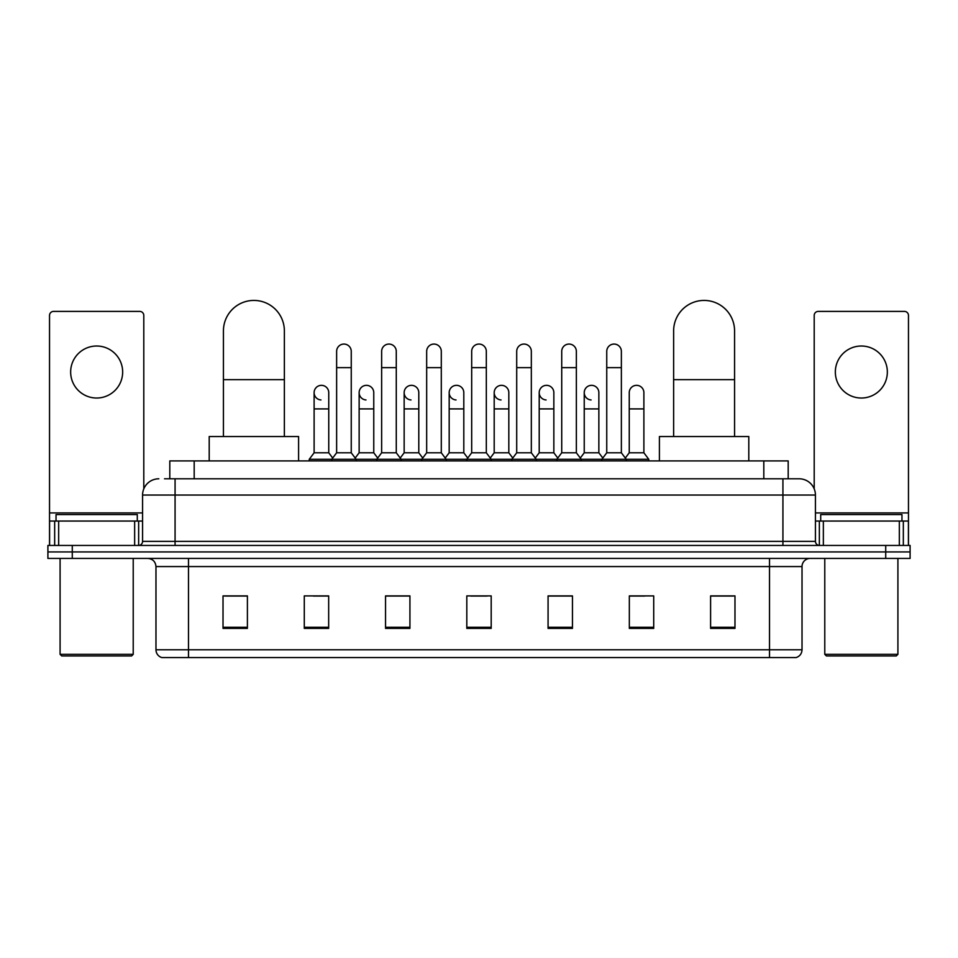 <?xml version="1.0" encoding="UTF-8"?>
<svg xmlns="http://www.w3.org/2000/svg" width="958" height="958" viewBox="0 0 958 958"><rect width="100%" height="100%" fill="white"/><g stroke="black" fill="none" stroke-linecap="round" stroke-linejoin="round"><path stroke-width="1.44" d="M169.806 478.796L169.806 460.918L788.195 460.918L788.195 478.796M164.884 478.796L799.176 478.796A16.25 16.25 0 0 1 815.426 495.046L815.426 541.366C815.641 543.809 817.006 545.174 819.497 545.437M164.513 478.796L175.075 478.796L175.075 495.046L142.574 495.046L142.574 541.366A4.06 4.06 0 0 1 138.503 545.437M158.824 478.796A16.25 16.25 0 0 0 142.574 495.046M72.281 545.437L47.9 545.437L47.9 551.928L72.281 551.928L47.9 551.928L47.9 558.43L72.281 558.43L72.281 551.928L885.719 551.928L72.281 551.928L72.281 545.437L885.719 545.437L885.719 551.928L910.1 551.928L885.719 551.928L885.719 558.43L72.281 558.43M885.719 558.43L910.1 558.43L910.1 545.437L885.719 545.437M815.426 495.046L782.925 495.046L782.925 478.796L799.176 478.796M802.026 649.775C801.798 653.667 799.846 656.266 796.17 657.571L769.514 657.571L769.514 649.775L802.026 649.775L802.026 566.561A8.131 8.131 0 0 1 810.145 558.43M769.514 657.571L161.83 657.571A8.131 8.131 0 0 1 155.974 649.775L155.974 566.561C155.495 561.628 152.789 558.921 147.855 558.43M734.978 628.4L734.978 595.9L710.596 595.9L710.596 628.4L734.978 628.4M653.715 628.4L653.715 595.9L629.334 595.9L629.334 628.4L653.715 628.4M572.453 628.4L572.453 595.9L548.072 595.9L548.072 628.4L572.453 628.4M247.404 628.4L247.404 595.9L223.022 595.9L223.022 628.4L247.404 628.4M328.666 628.4L328.666 595.9L304.285 595.9L304.285 628.4L328.666 628.4M409.928 628.4L409.928 595.9L385.547 595.9L385.547 628.4L409.928 628.4M491.191 628.4L491.191 595.9L466.809 595.9L466.809 628.4L491.191 628.4M629.334 596.056L644.698 596.056M710.596 596.056L733.349 596.056M403.342 596.056L397.091 596.056M313.302 596.056L328.666 596.056M224.651 596.056L247.404 596.056M560.909 596.056L554.658 596.056M470.869 596.056L487.131 596.056M409.928 596.056L385.547 596.056M572.453 596.056L548.072 596.056M96.662 346.018A26.01 26.01 0 0 0 70.653 372.015A26.01 26.01 0 0 0 96.662 398.025A26.01 26.01 0 0 0 122.66 372.015A26.01 26.01 0 0 0 96.662 346.018M134.647 545.437L134.647 521.056L58.666 521.056L58.666 545.437M143.796 488.879L143.796 315.457A4.06 4.06 0 0 0 139.724 311.398L53.588 311.398A4.06 4.06 0 0 0 49.529 315.457L49.529 521.056L58.666 521.056M134.647 521.056L142.574 521.056M49.529 545.437L49.529 521.056M131.605 655.955L61.719 655.955L60.091 654.326L133.222 654.326L131.605 655.955M60.091 558.43L60.091 654.326M133.222 558.43L133.222 654.326M137.293 521.056L137.293 514.554L56.031 514.554L56.031 521.056M223.43 436.537L223.43 330.893A30.476 30.476 0 0 1 253.906 300.429A30.476 30.476 0 0 1 284.37 330.893A30.476 30.476 0 0 0 253.906 300.429M284.37 436.537L284.37 330.893M298.597 460.918L298.597 436.537L209.203 436.537L209.203 460.918M673.63 436.537L673.63 330.893A30.476 30.476 0 0 1 704.094 300.429A30.476 30.476 0 0 1 734.57 330.893A30.476 30.476 0 0 0 704.094 300.429M734.57 436.537L734.57 330.893M748.797 460.918L748.797 436.537L659.403 436.537L659.403 460.918M336.629 367.632L351.251 367.632L351.251 452.787L336.629 452.787L336.629 351.382A7.317 7.317 0 0 1 344.401 344.078A7.317 7.317 0 0 1 351.251 351.382A7.317 7.317 0 0 0 344.401 344.078M336.629 452.787L331.755 459.289L331.755 460.918M351.251 452.787L356.125 459.289L309.242 459.289L309.242 460.918M381.643 452.787L381.643 367.632L396.277 367.632L396.277 452.787L381.643 452.787L376.769 459.289L356.125 459.289L356.125 460.918M381.643 367.632L381.643 351.382A7.317 7.317 0 0 1 389.415 344.078A7.317 7.317 0 0 1 396.277 351.382A7.317 7.317 0 0 0 389.415 344.078M396.277 452.787L401.151 459.289L376.769 459.289L376.769 460.918M426.669 452.787L426.669 367.632L441.291 367.632L441.291 452.787L426.669 452.787L421.795 459.289L401.151 459.289L401.151 460.918M426.669 367.632L426.669 351.382A7.317 7.317 0 0 1 434.441 344.078A7.317 7.317 0 0 1 441.291 351.382A7.317 7.317 0 0 0 434.441 344.078M441.291 452.787L446.165 459.289L421.795 459.289L421.795 460.918M471.683 452.787L471.683 367.632L486.317 367.632L486.317 452.787L471.683 452.787L466.809 459.289L446.165 459.289L446.165 460.918M471.683 367.632L471.683 351.382A7.317 7.317 0 0 1 479.455 344.078A7.317 7.317 0 0 1 486.317 351.382A7.317 7.317 0 0 0 479.455 344.078M486.317 452.787L491.191 459.289L466.809 459.289L466.809 460.918M516.709 452.787L516.709 367.632L531.331 367.632L531.331 452.787L516.709 452.787L511.835 459.289L491.191 459.289L491.191 460.918M516.709 367.632L516.709 351.382A7.317 7.317 0 0 1 524.481 344.078A7.317 7.317 0 0 1 531.331 351.382A7.317 7.317 0 0 0 524.481 344.078M531.331 452.787L536.205 459.289L511.835 459.289L511.835 460.918M561.723 452.787L561.723 367.632L576.357 367.632L576.357 452.787L561.723 452.787L556.849 459.289L536.205 459.289L536.205 460.918M561.723 367.632L561.723 351.382A7.317 7.317 0 0 1 569.495 344.078A7.317 7.317 0 0 1 576.357 351.382A7.317 7.317 0 0 0 569.495 344.078M576.357 452.787L581.231 459.289L556.849 459.289L556.849 460.918M606.749 452.787L606.749 367.632L621.371 367.632L621.371 452.787L606.749 452.787L601.875 459.289L581.231 459.289L581.231 460.918M606.749 367.632L606.749 351.382A7.317 7.317 0 0 1 614.521 344.078A7.317 7.317 0 0 1 621.371 351.382A7.317 7.317 0 0 0 614.521 344.078M621.371 452.787L626.245 459.289L601.875 459.289L601.875 460.918M643.884 452.787L643.884 408.91L629.25 408.91L629.25 452.787L643.884 452.787L648.758 459.289L626.245 459.289L626.245 460.918M320.966 399.953A7.317 7.317 0 0 1 314.116 392.66A7.317 7.317 0 0 1 321.888 385.356A7.317 7.317 0 0 1 328.75 392.66L328.75 408.91L314.116 408.91L314.116 392.66M328.75 408.91L328.75 452.787L314.116 452.787L314.116 408.91M314.116 452.787L309.242 459.289M328.75 452.787L332.689 458.044M365.992 399.953A7.317 7.317 0 0 1 359.142 392.66A7.317 7.317 0 0 1 366.914 385.356A7.317 7.317 0 0 1 373.764 392.66L373.764 408.91L359.142 408.91L359.142 392.66M373.764 408.91L373.764 452.787L359.142 452.787L359.142 408.91M359.142 452.787L355.19 458.044M373.764 452.787L377.703 458.044M411.006 399.953A7.317 7.317 0 0 1 404.156 392.66A7.317 7.317 0 0 1 411.928 385.356A7.317 7.317 0 0 1 418.79 392.66L418.79 408.91L404.156 408.91L404.156 392.66M418.79 408.91L418.79 452.787L404.156 452.787L404.156 408.91M404.156 452.787L400.216 458.044M418.79 452.787L422.729 458.044M456.032 399.953A7.317 7.317 0 0 1 449.182 392.66A7.317 7.317 0 0 1 456.954 385.356A7.317 7.317 0 0 1 463.804 392.66L463.804 408.91L449.182 408.91L449.182 392.66M463.804 408.91L463.804 452.787L449.182 452.787L449.182 408.91M449.182 452.787L445.231 458.044M463.804 452.787L467.744 458.044M501.046 399.953A7.317 7.317 0 0 1 494.196 392.66A7.317 7.317 0 0 1 501.968 385.356A7.317 7.317 0 0 1 508.818 392.66L508.818 408.91L494.196 408.91L494.196 392.66M508.818 408.91L508.818 452.787L494.196 452.787L494.196 408.91M494.196 452.787L490.256 458.044M508.818 452.787L512.769 458.044M546.072 399.953A7.317 7.317 0 0 1 539.21 392.66A7.317 7.317 0 0 1 546.994 385.356A7.317 7.317 0 0 1 553.844 392.66L553.844 408.91L539.21 408.91L539.21 392.66M553.844 408.91L553.844 452.787L539.21 452.787L539.21 408.91M539.21 452.787L535.271 458.044M553.844 452.787L557.784 458.044M591.086 399.953A7.317 7.317 0 0 1 584.236 392.66A7.317 7.317 0 0 1 592.008 385.356A7.317 7.317 0 0 1 598.858 392.66L598.858 408.91L584.236 408.91L584.236 392.66M598.858 408.91L598.858 452.787L584.236 452.787L584.236 408.91M584.236 452.787L580.297 458.044M598.858 452.787L602.81 458.044M629.25 408.91L629.25 392.66A7.317 7.317 0 0 1 637.034 385.356A7.317 7.317 0 0 1 643.884 392.66L643.884 408.91M629.25 452.787L625.311 458.044M648.758 459.289L648.758 460.918M861.338 346.018A26.01 26.01 0 0 0 835.34 372.015A26.01 26.01 0 0 0 861.338 398.025A26.01 26.01 0 0 0 887.347 372.015A26.01 26.01 0 0 0 861.338 346.018M899.334 545.437L899.334 521.056L823.353 521.056L823.353 545.437M908.471 545.437L908.471 521.056L908.471 545.437M899.334 521.056L908.471 521.056L908.471 315.457A4.06 4.06 0 0 0 904.412 311.398L818.276 311.398A4.06 4.06 0 0 0 814.204 315.457L814.204 488.879M815.426 521.056L823.353 521.056M896.281 655.955L826.395 655.955L824.778 654.326L897.909 654.326L896.281 655.955M824.778 558.43L824.778 654.326M897.909 558.43L897.909 654.326M901.969 521.056L901.969 514.554L820.707 514.554L820.707 521.056M194.187 478.796L194.187 460.918M763.813 478.796L763.813 460.918M175.075 545.437L175.075 541.366L815.426 541.366M142.574 541.366L175.075 541.366L175.075 495.046L782.925 495.046L782.925 545.437M769.514 558.43L769.514 566.561L155.974 566.561M802.026 566.561L769.514 566.561L769.514 649.775L188.487 649.775L188.487 657.571M155.974 649.775L188.487 649.775L188.487 558.43M491.191 627.274L466.809 627.274M409.928 627.274L385.547 627.274M328.666 627.274L304.285 627.274M247.404 627.274L223.022 627.274M572.453 627.274L548.072 627.274M653.715 627.274L629.334 627.274M734.978 627.274L710.596 627.274M142.574 512.925L49.529 512.925M138.647 521.056L138.647 545.425M49.588 521.056L49.588 545.437M54.666 545.437L54.666 521.056M223.43 379.655L284.37 379.655M673.63 379.655L734.57 379.655M908.471 512.925L815.426 512.925M908.412 545.437L908.412 521.056M903.334 521.056L903.334 545.437M819.353 545.425L819.353 521.056M351.251 367.632L351.251 351.382M396.277 367.632L396.277 351.382M441.291 367.632L441.291 351.382M486.317 367.632L486.317 351.382M531.331 367.632L531.331 351.382M576.357 367.632L576.357 351.382M621.371 367.632L621.371 351.382"/></g></svg>
